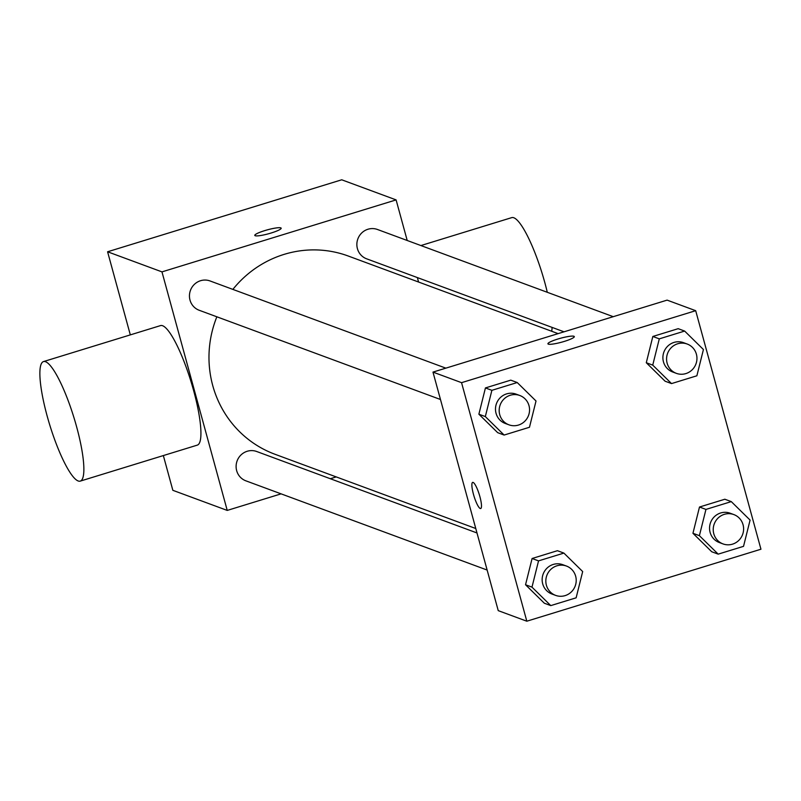 <?xml version="1.0" encoding="UTF-8"?>
<svg xmlns="http://www.w3.org/2000/svg" width="801" height="801" viewBox="0 0 801 801"><rect width="100%" height="100%" fill="white"/><g stroke="black" fill="none" stroke-linecap="round" stroke-linejoin="round"><path stroke-width="1.2" d="M281.101 493.857L227.234 510.417L172.846 490.312L163.344 455.569M130.323 334.888L107.584 251.774L341.727 179.794L396.105 199.9L407.208 240.49M227.234 510.417L161.972 271.879L107.584 251.774M161.972 271.879L396.105 199.9M254.788 235.414A13.677 2.043 164.7 0 1 266.112 230.217A13.677 2.043 164.7 0 1 280.791 227.874A13.677 2.043 164.7 0 1 281.171 228.195A13.677 2.043 164.7 0 1 268.515 233.772A13.677 2.043 164.7 0 1 254.788 235.414A13.677 2.043 164.7 0 1 266.082 230.207A13.677 2.043 164.7 0 1 280.781 227.864A13.677 2.043 164.7 0 1 281.171 228.195M558.117 333.637L348.325 256.05A105.672 102.278 110.3 0 0 232.871 289.391M216.851 316.806A105.672 102.278 110.3 0 0 275.013 454.277L475.774 528.52M336.23 476.915L330.322 478.728M417.361 277.577L418.573 282.032M476.995 532.965L256.72 451.514A15.63 15.129 110.3 0 0 237.106 460.925A15.63 15.129 110.3 0 0 245.877 480.83L487.138 570.052M445.847 368.15L210.062 280.961A15.63 15.129 110.3 0 0 190.448 290.373A15.63 15.129 110.3 0 0 199.219 310.277L440.48 399.499M613.246 316.685L377.461 229.486A15.63 15.129 110.3 0 0 357.857 238.908A15.63 15.129 110.3 0 0 366.618 258.813L564.034 331.814M43.494 361.581L160.56 325.586A62.528 12.646 72.9 0 1 191.018 381.646A62.528 12.646 72.9 0 1 197.306 445.126L80.24 481.121A62.528 12.646 72.9 0 1 47.119 415.899A62.528 12.646 72.9 0 1 43.494 361.581A62.528 12.646 72.9 0 1 73.952 417.631A62.528 12.646 72.9 0 1 80.24 481.121M547.293 292.295A62.528 12.646 -107.1 0 0 544.88 282.843A62.528 12.646 -107.1 0 0 511.759 217.622L420.895 245.557M551.719 331.264A62.528 12.646 -107.1 0 0 552.079 327.399M432.981 372.105L667.113 300.125L695.689 310.688L760.95 549.226L526.818 621.206L461.556 382.668L432.981 372.105L498.242 610.642L526.818 621.206M461.556 382.668L695.689 310.688M547.924 343.819A13.677 2.043 164.7 0 1 559.238 338.623A13.677 2.043 164.7 0 1 573.917 336.28A13.677 2.043 164.7 0 1 574.307 336.59A13.677 2.043 164.7 0 1 561.651 342.177A13.677 2.043 164.7 0 1 547.924 343.809A13.677 2.043 164.7 0 1 559.218 338.613A13.677 2.043 164.7 0 1 573.917 336.27A13.677 2.043 164.7 0 1 574.307 336.6M550.778 605.606L544.33 603.223L525.536 584.75L532.094 558.497L557.436 550.698L532.094 558.497L525.536 584.75L531.984 587.143L538.542 560.88L563.894 553.09L582.677 571.554L576.129 597.816L550.778 605.606L531.984 587.143M671.528 383.589L665.07 381.196L646.287 362.733L652.835 336.47L678.187 328.68L652.835 336.47L646.287 362.733L652.735 365.116L659.293 338.863L684.635 331.063L703.428 349.536L696.87 375.789L671.528 383.589L652.735 365.116M504.119 435.053L497.671 432.66L478.878 414.197L485.436 387.934L510.778 380.145L485.436 387.934L478.878 414.197L485.326 416.58L491.884 390.327L517.226 382.538L536.019 401.001L529.471 427.263L504.119 435.053L485.326 416.58M718.187 554.142L711.729 551.749L692.945 533.286L699.493 507.023L724.845 499.233L699.493 507.023L692.945 533.286L699.393 535.669L705.951 509.416L731.293 501.616L750.086 520.089L743.528 546.342L718.187 554.142L699.393 535.669M480.7 508.535A13.677 2.763 72.9 0 1 473.461 494.267A13.677 2.763 72.9 0 1 472.65 482.392A13.677 2.763 72.9 0 1 479.318 494.648A13.677 2.763 72.9 0 1 480.69 508.535A13.677 2.763 72.9 0 1 473.451 494.267A13.677 2.763 72.9 0 1 472.66 482.392M733.846 514.582L730.162 513.221A15.63 15.129 110.3 0 0 710.547 522.632A15.63 15.129 110.3 0 0 719.318 542.537L723.003 543.909A15.63 15.129 110.3 0 0 738.652 540.535A15.63 15.129 110.3 0 0 743.058 524.745A15.63 15.129 110.3 0 0 733.846 514.582A15.63 15.129 110.3 0 0 714.232 523.994A15.63 15.129 110.3 0 0 723.003 543.909M705.951 509.416L699.493 507.023M731.293 501.616L724.845 499.233M711.729 551.749L692.945 533.286M566.447 566.047L562.753 564.685A15.63 15.129 110.3 0 0 543.148 574.097A15.63 15.129 110.3 0 0 551.909 594.012L555.604 595.373A15.63 15.129 110.3 0 0 571.253 591.999A15.63 15.129 110.3 0 0 575.659 576.209A15.63 15.129 110.3 0 0 566.447 566.047A15.63 15.129 110.3 0 0 546.833 575.458A15.63 15.129 110.3 0 0 555.604 595.373M538.542 560.88L532.094 558.497M563.894 553.09L557.436 550.698M544.33 603.223L525.536 584.75M687.188 344.03L683.503 342.668A15.63 15.129 110.3 0 0 663.889 352.08A15.63 15.129 110.3 0 0 672.66 371.984L676.344 373.346A15.63 15.129 110.3 0 0 691.994 369.972A15.63 15.129 110.3 0 0 696.399 354.192A15.63 15.129 110.3 0 0 687.188 344.03A15.63 15.129 110.3 0 0 667.573 353.441A15.63 15.129 110.3 0 0 676.344 373.346M659.293 338.863L652.835 336.47M684.635 331.063L678.187 328.68M665.07 381.196L646.287 362.733M519.789 395.494L516.094 394.132A15.63 15.129 110.3 0 0 496.49 403.544A15.63 15.129 110.3 0 0 505.251 423.459L508.945 424.82A15.63 15.129 110.3 0 0 524.595 421.446A15.63 15.129 110.3 0 0 529 405.656A15.63 15.129 110.3 0 0 519.789 395.494A15.63 15.129 110.3 0 0 500.174 404.905A15.63 15.129 110.3 0 0 508.945 424.82M491.884 390.327L485.436 387.934M517.226 382.538L510.778 380.145M497.671 432.66L478.878 414.197"/></g></svg>

